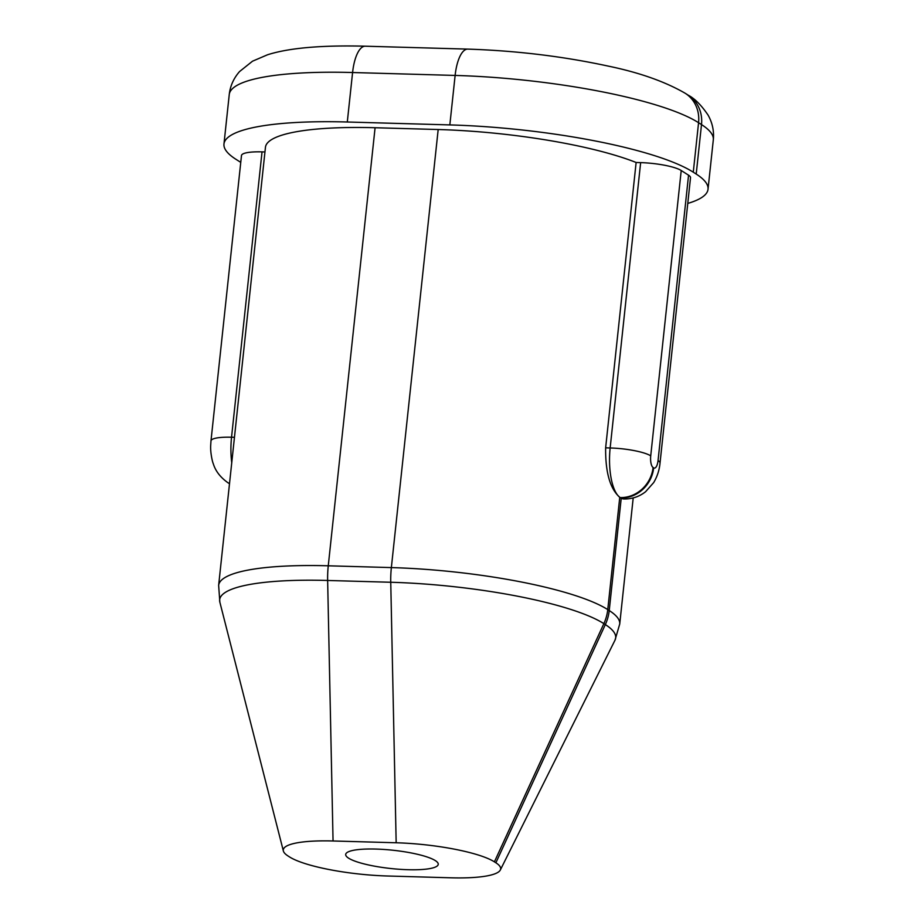 <?xml version="1.0" encoding="UTF-8"?>
<svg xmlns="http://www.w3.org/2000/svg" width="924" height="924" viewBox="0 0 924 924"><rect width="100%" height="100%" fill="white"/><g stroke="black" fill="none" stroke-linecap="round" stroke-linejoin="round"><path stroke-width="1.39" d="M240.76 162.335A190.367 37.63 6.1 0 1 238.727 161.076L235.793 159.205A190.367 37.63 -173.9 0 1 223.966 144.005L229.256 94.525A190.367 37.63 6.1 0 1 352.587 72.522L455.128 75.433A190.367 37.63 6.1 0 1 698.567 122.707A33.842 30.85 -57.4 0 0 685.261 93.301C664.991 81.578 639.235 72.499 608.004 66.054C563.062 56.352 516.331 50.705 467.81 49.111A33.842 12.208 91.6 0 0 455.128 75.433L449.838 124.913L347.297 122.003A190.367 37.63 -173.9 0 0 223.966 144.005M687.768 203.419A190.367 37.63 -173.9 0 0 708.027 189.258A190.367 37.63 -173.9 0 0 696.211 174.058L701.501 124.578L698.567 122.707L693.277 172.187L696.211 174.058M693.277 172.187A190.367 37.63 -173.9 0 0 449.838 124.913M636.128 162.485L605.636 447.84L610.152 447.967A31.728 6.272 6.1 0 1 650.727 455.844A9.725 3.511 91.6 0 0 653.083 467.486L653.672 467.867A9.725 3.511 91.6 0 0 658.05 460.545A31.728 6.272 6.1 0 1 660.025 463.074L690.517 177.72A31.728 6.272 -173.9 0 0 688.553 175.19L681.219 170.501A31.728 6.272 -173.9 0 0 640.644 162.624L636.128 162.485A169.219 33.449 -173.9 0 0 438.184 129.522L391.36 567.59L328.263 565.8A169.219 33.449 -173.9 0 0 218.642 585.354L219.854 602.182A166.667 32.941 -173.9 0 1 327.639 580.468A42.308 15.269 -88.4 0 1 328.263 565.8L375.086 127.731A169.219 33.449 -173.9 0 0 265.454 147.286L218.642 585.354M262.035 151.871A31.728 6.272 -173.9 0 0 241.487 155.544L210.984 440.898A31.728 6.272 6.1 0 1 231.543 437.225L262.035 151.871L264.957 151.963M375.086 127.731L438.184 129.522M605.636 447.84C605.37 472.36 610.083 488.842 619.761 497.274A41.465 14.957 91.6 0 0 620.2 497.574L620.789 497.955A41.465 14.957 91.6 0 0 621.228 498.221L609.228 610.545L607.761 609.609A169.219 33.449 -173.9 0 0 391.36 567.59A42.308 15.269 91.6 0 0 390.748 582.259L327.639 580.468L333.056 840.979A76.831 15.188 -173.9 0 0 283.368 850.992A76.831 15.188 -173.9 0 0 288.057 855.994L289.524 856.929A76.831 15.188 -173.9 0 0 387.768 876.01L450.877 877.8A76.831 15.188 -173.9 0 0 500.323 870.004A76.831 15.188 -173.9 0 0 495.876 862.785L605.336 624.578L603.869 623.642A166.667 32.941 -173.9 0 0 390.748 582.259L396.165 842.769L333.056 840.979M623.7 498.972L621.228 498.221A41.465 14.957 91.6 0 0 623.931 498.983C632.039 499.099 639.258 496.685 645.576 491.73L653.695 482.571C657.253 476.576 659.366 470.085 660.025 463.074M495.876 862.785L494.409 861.849A76.831 15.188 -173.9 0 0 396.165 842.769M348.579 858.153A46.535 9.194 -173.9 0 0 399.676 869.299A46.535 9.194 -173.9 0 0 438.242 864.333A46.535 9.194 -173.9 0 0 435.354 860.625A46.535 9.194 -173.9 0 0 384.257 849.479A46.535 9.194 -173.9 0 0 345.692 854.446A46.535 9.194 -173.9 0 0 348.579 858.153M347.297 122.003L352.587 72.522A33.842 12.208 -88.4 0 1 365.269 46.2L467.81 49.111M685.261 93.301L688.195 95.184A33.842 30.85 -57.4 0 1 701.501 124.578A190.367 37.63 6.1 0 1 713.316 139.778L708.027 189.258M650.727 455.844L681.219 170.501M658.05 460.545L688.553 175.19M494.409 861.849L603.869 623.642A42.308 38.554 122.6 0 0 607.761 609.609L619.761 497.274A41.465 14.957 91.6 0 1 610.152 447.967L640.644 162.624M234.465 437.306L231.543 437.225A41.465 14.957 -88.4 0 0 231.751 462.716M619.727 624.046A169.219 33.449 -173.9 0 0 609.228 610.545A42.308 38.554 122.6 0 1 605.336 624.578A166.667 32.941 -173.9 0 1 614.98 640.24L619.727 624.046L633.206 497.921M620.2 497.574A31.728 28.921 -57.4 0 0 653.083 467.486M653.672 467.867A31.728 28.921 122.6 0 1 620.789 497.955M229.51 483.645A31.728 28.921 122.6 0 1 227.789 482.628C220.282 477.246 215.431 470.917 213.259 463.629C212.601 462.554 210.245 452.852 210.684 445.472L210.984 440.898M228.367 483.009L229.498 483.702A31.728 28.921 122.6 0 1 228.367 483.009L227.789 482.628M229.256 94.525C230.226 85.932 233.668 78.274 239.559 71.552L252.506 61.203L267.544 54.77C288.969 47.933 321.54 45.08 365.269 46.2M688.195 95.184C694.721 98.533 701.351 105.174 708.096 115.119C712.45 122.938 714.183 131.162 713.316 139.778M283.368 850.992L219.854 602.182M500.323 870.004L614.98 640.24"/></g></svg>
